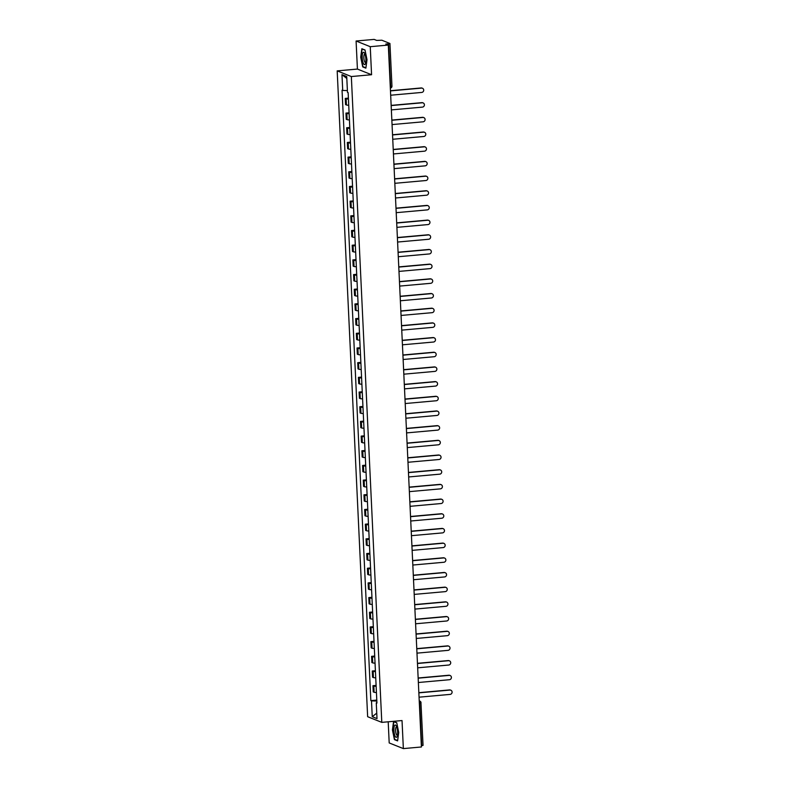 <?xml version="1.0" encoding="UTF-8"?>
<svg xmlns="http://www.w3.org/2000/svg" width="788" height="788" viewBox="0 0 788 788"><rect width="100%" height="100%" fill="white"/><g stroke="black" fill="none" stroke-linecap="round" stroke-linejoin="round"><path stroke-width="1.18" d="M388.198 721.798L389.193 742.936L403.358 748.6L421.403 746.985L388.307 45.064L370.252 46.689L356.087 41.015L357.417 69.068L337.185 70.881L367.641 716.706L381.796 722.369L351.34 76.544L371.572 74.732L370.252 46.689M356.087 41.015L374.142 39.4L376.654 40.405L381.845 40.218L389.942 43.498L391.961 86.128L390.621 86.444L388.612 43.813L389.942 43.498M403.358 748.6L402.028 720.557L381.796 722.369M422.959 745.34L421.708 745.724L419.699 703.093A1.901 0.552 -95.1 0 0 419.246 701.172M388.612 43.813L385.795 44.059L388.307 45.064M348.444 99.022A4.373 0.611 177.3 0 1 346.129 98.756L345.262 98.411L345.558 104.617L346.424 104.962A4.373 0.611 -2.7 0 0 348.739 105.228M348.404 98.126L345.262 98.411M349.133 113.699A4.373 0.611 177.3 0 1 346.819 113.433L345.962 113.088L346.247 119.303L347.114 119.648A4.373 0.611 -2.7 0 0 349.429 119.914M349.094 112.812L345.962 113.088M349.833 128.385A4.373 0.611 177.3 0 1 347.508 128.119L346.651 127.774L346.947 133.98L347.804 134.334A4.373 0.611 -2.7 0 0 350.118 134.59M349.783 127.489L346.651 127.774M350.522 143.061A4.373 0.611 177.3 0 1 348.207 142.805L347.341 142.451L347.636 148.666L348.503 149.011A4.373 0.611 -2.7 0 0 350.818 149.277M350.483 142.175L347.341 142.451M351.212 157.748A4.373 0.611 177.3 0 1 348.897 157.482L348.03 157.137L348.326 163.352L349.192 163.697A4.373 0.611 -2.7 0 0 351.507 163.953M351.172 156.851L348.03 157.137M351.901 172.424A4.373 0.611 177.3 0 1 349.586 172.168L348.729 171.823L349.015 178.029L349.882 178.374A4.373 0.611 -2.7 0 0 352.197 178.64M351.862 171.538L348.729 171.823M352.6 187.111A4.373 0.611 177.3 0 1 350.286 186.845L349.419 186.5L349.714 192.715L350.571 193.06A4.373 0.611 -2.7 0 0 352.886 193.316M352.551 186.224L349.419 186.5M353.29 201.787A4.373 0.611 177.3 0 1 350.975 201.531L350.108 201.186L350.404 207.392L351.271 207.737A4.373 0.611 -2.7 0 0 353.585 208.002M353.251 200.901L350.108 201.186M353.979 216.473A4.373 0.611 177.3 0 1 351.665 216.208L350.808 215.863L351.093 222.078L351.96 222.423A4.373 0.611 -2.7 0 0 354.275 222.689M353.94 215.587L350.808 215.863M354.679 231.16A4.373 0.611 177.3 0 1 352.364 230.894L351.497 230.549L351.793 236.755L352.65 237.109A4.373 0.611 -2.7 0 0 354.964 237.365M354.63 230.263L351.497 230.549M355.368 245.836A4.373 0.611 177.3 0 1 353.054 245.57L352.187 245.226L352.482 251.441L353.349 251.786A4.373 0.611 -2.7 0 0 355.664 252.052M355.329 244.95L352.187 245.226M356.058 260.523A4.373 0.611 177.3 0 1 353.743 260.257L352.876 259.912L353.172 266.127L354.039 266.472A4.373 0.611 -2.7 0 0 356.353 266.728M356.018 259.626L352.876 259.912M356.747 275.199A4.373 0.611 177.3 0 1 354.433 274.943L353.576 274.588L353.861 280.804L354.728 281.149A4.373 0.611 -2.7 0 0 357.043 281.414M356.708 274.313L353.576 274.588M357.447 289.885A4.373 0.611 177.3 0 1 355.132 289.62L354.265 289.275L354.561 295.49L355.418 295.835A4.373 0.611 -2.7 0 0 357.732 296.091M357.397 288.989L354.265 289.275M358.136 304.562A4.373 0.611 177.3 0 1 355.821 304.306L354.955 303.961L355.25 310.167L356.117 310.511A4.373 0.611 -2.7 0 0 358.432 310.777M358.097 303.675L354.955 303.961M358.826 319.248A4.373 0.611 177.3 0 1 356.511 318.982L355.654 318.638L355.94 324.853L356.806 325.198A4.373 0.611 -2.7 0 0 359.121 325.464M358.786 318.362L355.654 318.638M359.525 333.925A4.373 0.611 177.3 0 1 357.21 333.669L356.343 333.324L356.639 339.529L357.496 339.874A4.373 0.611 -2.7 0 0 359.811 340.14M359.476 333.038L356.343 333.324M360.214 348.611A4.373 0.611 177.3 0 1 357.9 348.345L357.033 348L357.328 354.216L358.195 354.561A4.373 0.611 -2.7 0 0 360.51 354.827M360.175 347.725L357.033 348M360.904 363.298A4.373 0.611 177.3 0 1 358.589 363.032L357.722 362.687L358.018 368.892L358.885 369.247A4.373 0.611 -2.7 0 0 361.2 369.503M360.865 362.401L357.722 362.687M361.594 377.974A4.373 0.611 177.3 0 1 359.279 377.708L358.422 377.363L358.717 383.579L359.574 383.923A4.373 0.611 -2.7 0 0 361.889 384.189M361.554 377.088L358.422 377.363M362.293 392.66A4.373 0.611 177.3 0 1 359.978 392.394L359.111 392.05L359.407 398.265L360.274 398.61A4.373 0.611 -2.7 0 0 362.588 398.866M362.253 391.764L359.111 392.05M362.982 407.337A4.373 0.611 177.3 0 1 360.668 407.081L359.801 406.736L360.096 412.942L360.963 413.286A4.373 0.611 -2.7 0 0 363.278 413.552M362.943 406.45L359.801 406.736M363.672 422.023A4.373 0.611 177.3 0 1 361.357 421.757L360.5 421.413L360.786 427.628L361.653 427.973A4.373 0.611 -2.7 0 0 363.967 428.229M363.632 421.137L360.5 421.413M364.371 436.7A4.373 0.611 177.3 0 1 362.056 436.444L361.19 436.099L361.485 442.304L362.342 442.649A4.373 0.611 -2.7 0 0 364.657 442.915M364.322 435.813L361.19 436.099M365.061 451.386A4.373 0.611 177.3 0 1 362.746 451.12L361.879 450.775L362.175 456.991L363.041 457.336A4.373 0.611 -2.7 0 0 365.356 457.601M365.021 450.5L361.879 450.775M365.75 466.072A4.373 0.611 177.3 0 1 363.435 465.806L362.579 465.462L362.864 471.667L363.731 472.012A4.373 0.611 -2.7 0 0 366.046 472.278M365.711 465.176L362.579 465.462M366.45 480.749A4.373 0.611 177.3 0 1 364.135 480.483L363.268 480.138L363.564 486.354L364.42 486.698A4.373 0.611 -2.7 0 0 366.735 486.964M366.4 479.862L363.268 480.138M367.139 495.435A4.373 0.611 177.3 0 1 364.824 495.169L363.957 494.825L364.253 501.04L365.12 501.385A4.373 0.611 -2.7 0 0 367.435 501.641M367.1 494.539L363.957 494.825M367.829 510.112A4.373 0.611 177.3 0 1 365.514 509.856L364.647 509.501L364.942 515.716L365.809 516.061A4.373 0.611 -2.7 0 0 368.124 516.327M367.789 509.225L364.647 509.501M368.518 524.798A4.373 0.611 177.3 0 1 366.203 524.532L365.346 524.187L365.632 530.403L366.499 530.748A4.373 0.611 -2.7 0 0 368.814 531.004M368.479 523.902L365.346 524.187M369.217 539.475A4.373 0.611 177.3 0 1 366.903 539.219L366.036 538.874L366.331 545.079L367.188 545.424A4.373 0.611 -2.7 0 0 369.503 545.69M369.168 538.588L366.036 538.874M369.907 554.161A4.373 0.611 177.3 0 1 367.592 553.895L366.725 553.55L367.021 559.766L367.888 560.11A4.373 0.611 -2.7 0 0 370.202 560.376M369.868 553.274L366.725 553.55M370.596 568.837A4.373 0.611 177.3 0 1 368.282 568.581L367.425 568.237L367.71 574.442L368.577 574.787A4.373 0.611 -2.7 0 0 370.892 575.053M370.557 567.951L367.425 568.237M371.296 583.524A4.373 0.611 177.3 0 1 368.981 583.258L368.114 582.913L368.41 589.129L369.267 589.473A4.373 0.611 -2.7 0 0 371.581 589.739M371.246 582.637L368.114 582.913M371.985 598.21A4.373 0.611 177.3 0 1 369.671 597.944L368.804 597.6L369.099 603.805L369.966 604.16A4.373 0.611 -2.7 0 0 372.281 604.416M371.946 597.314L368.804 597.6M372.675 612.887A4.373 0.611 177.3 0 1 370.36 612.621L369.493 612.276L369.789 618.491L370.656 618.836A4.373 0.611 -2.7 0 0 372.97 619.102M372.635 612L369.493 612.276M373.364 627.573A4.373 0.611 177.3 0 1 371.049 627.307L370.193 626.962L370.488 633.178L371.345 633.522A4.373 0.611 -2.7 0 0 373.66 633.779M373.325 626.677L370.193 626.962M374.064 642.25A4.373 0.611 177.3 0 1 371.749 641.993L370.882 641.649L371.178 647.854L372.034 648.199A4.373 0.611 -2.7 0 0 374.359 648.465M374.024 641.363L370.882 641.649M374.753 656.936A4.373 0.611 177.3 0 1 372.438 656.67L371.572 656.325L371.867 662.541L372.734 662.885A4.373 0.611 -2.7 0 0 375.049 663.141M374.714 656.04L371.572 656.325M375.443 671.612A4.373 0.611 177.3 0 1 373.128 671.356L372.271 671.012L372.557 677.217L373.423 677.562A4.373 0.611 -2.7 0 0 375.738 677.828M375.403 670.726L372.271 671.012M376.142 686.299A4.373 0.611 177.3 0 1 373.827 686.033L372.96 685.688L373.256 691.903L374.113 692.248A4.373 0.611 -2.7 0 0 376.428 692.514M376.093 685.412L372.96 685.688M347.39 90.581L342.721 90.453L341.972 74.643L346.73 76.554L347.478 92.363L348.138 92.629L376.93 703.063L376.26 702.798L377.009 718.607L372.251 716.706L371.503 700.887L376.831 701.034M342.721 90.453L342.051 90.187L370.843 700.621L371.503 700.887M337.185 70.881L351.34 76.544M357.417 69.068L371.572 74.732M365.868 68.152L367.011 59.701L365.011 49.989L361.85 48.728L360.707 57.179L362.707 66.891L365.868 68.152M397.595 740.897L398.738 732.446L396.738 722.724L393.576 721.463L392.424 729.915L394.433 739.627L397.595 740.897M376.792 700.089L370.843 700.621M376.91 702.591L376.26 702.798M341.972 74.643L346.819 78.465M376.753 713.13L372.251 716.706M363.455 66.822L362.707 66.891M395.182 739.568L394.433 739.627M390.454 90.718L421.147 87.96A2.187 2.069 -68.2 0 1 422.24 88.177M390.671 95.22L421.718 92.432A2.187 2.069 111.8 0 0 422.427 88.236A2.187 2.069 111.8 0 0 421.511 88.108L390.464 90.896M391.153 105.395L421.836 102.647A2.187 2.069 -68.2 0 1 422.939 102.854M391.36 109.906L422.407 107.119A2.187 2.069 111.8 0 0 423.126 102.923A2.187 2.069 111.8 0 0 422.21 102.795L391.163 105.572M391.843 120.081L422.535 117.323A2.187 2.069 -68.2 0 1 423.629 117.54M392.06 124.583L423.107 121.805A2.187 2.069 111.8 0 0 423.816 117.609A2.187 2.069 111.8 0 0 422.9 117.471L391.853 120.259M392.532 134.758L423.225 132.01A2.187 2.069 -68.2 0 1 424.318 132.226M392.749 139.269L423.796 136.482A2.187 2.069 111.8 0 0 424.505 132.286A2.187 2.069 111.8 0 0 423.589 132.157L392.542 134.945M362.874 52.757A6.186 1.783 -95.1 0 0 362.588 60.843A6.186 1.783 -95.1 0 0 365.208 64.094A6.186 1.783 -95.1 0 0 365.445 63.592A6.186 1.783 -95.1 0 0 364.499 53.091A6.186 1.783 -95.1 0 0 362.874 52.757M364.992 54.175A4.236 1.221 -95.1 0 0 364.736 54.116A4.236 1.221 -95.1 0 0 364.312 54.451A4.236 1.221 -95.1 0 0 363.987 59.228A4.236 1.221 -95.1 0 0 365.494 62.547A4.236 1.221 -95.1 0 0 365.731 62.439M365.908 67.807L362.923 66.616L360.983 57.199L362.096 49.014L365.051 50.196M394.591 725.492A6.186 1.783 -95.1 0 0 394.315 733.589A6.186 1.783 -95.1 0 0 396.935 736.829A6.186 1.783 -95.1 0 0 397.172 736.327A6.186 1.783 -95.1 0 0 396.226 725.827A6.186 1.783 -95.1 0 0 394.591 725.492M396.719 726.91A4.236 1.221 -95.1 0 0 396.462 726.851A4.236 1.221 -95.1 0 0 396.039 727.186A4.236 1.221 -95.1 0 0 395.714 731.963A4.236 1.221 -95.1 0 0 397.221 735.283A4.236 1.221 -95.1 0 0 397.457 735.174M397.635 740.543L394.65 739.351L392.71 729.944L393.823 721.749L396.778 722.931M393.232 149.444L423.914 146.686A2.187 2.069 -68.2 0 1 425.008 146.903M393.439 153.956L424.486 151.168A2.187 2.069 111.8 0 0 425.195 146.972A2.187 2.069 111.8 0 0 424.289 146.834L393.232 149.621M393.921 164.121L424.604 161.373A2.187 2.069 -68.2 0 1 425.707 161.589M394.128 168.632L425.185 165.844A2.187 2.069 111.8 0 0 425.894 161.648A2.187 2.069 111.8 0 0 424.978 161.52L393.931 164.308M394.611 178.807L425.303 176.049A2.187 2.069 -68.2 0 1 426.397 176.266M394.827 183.318L425.875 180.531A2.187 2.069 111.8 0 0 426.584 176.335A2.187 2.069 111.8 0 0 425.668 176.197L394.621 178.984M395.3 193.493L425.993 190.735A2.187 2.069 -68.2 0 1 427.086 190.952M395.517 197.995L426.564 195.207A2.187 2.069 111.8 0 0 427.273 191.011A2.187 2.069 111.8 0 0 426.357 190.883L395.31 193.671M396 208.17L426.682 205.412A2.187 2.069 -68.2 0 1 427.786 205.629M396.206 212.681L427.254 209.894A2.187 2.069 111.8 0 0 427.973 205.698A2.187 2.069 111.8 0 0 427.057 205.56L396.009 208.347M396.689 222.856L427.382 220.098A2.187 2.069 -68.2 0 1 428.475 220.315M396.906 227.358L427.953 224.58A2.187 2.069 111.8 0 0 428.662 220.374A2.187 2.069 111.8 0 0 427.746 220.246L396.699 223.034M397.379 237.533L428.071 234.785A2.187 2.069 -68.2 0 1 429.164 235.001M397.595 242.044L428.642 239.256A2.187 2.069 111.8 0 0 429.352 235.06A2.187 2.069 111.8 0 0 428.436 234.932L397.388 237.71M398.078 252.219L428.761 249.461A2.187 2.069 -68.2 0 1 429.854 249.678M398.285 256.73L429.332 253.943A2.187 2.069 111.8 0 0 430.051 249.747A2.187 2.069 111.8 0 0 429.135 249.609L398.088 252.396M398.767 266.896L429.46 264.147A2.187 2.069 -68.2 0 1 430.553 264.364M398.984 271.407L430.031 268.619A2.187 2.069 111.8 0 0 430.74 264.423A2.187 2.069 111.8 0 0 429.824 264.295L398.777 267.083M399.457 281.582L430.149 278.824A2.187 2.069 -68.2 0 1 431.243 279.041M399.674 286.093L430.721 283.306A2.187 2.069 111.8 0 0 431.43 279.11A2.187 2.069 111.8 0 0 430.514 278.972L399.467 281.759M400.156 296.258L430.839 293.51A2.187 2.069 -68.2 0 1 431.932 293.727M400.363 300.77L431.41 297.982A2.187 2.069 111.8 0 0 432.119 293.786A2.187 2.069 111.8 0 0 431.203 293.658L400.156 296.446M400.846 310.945L431.529 308.187A2.187 2.069 -68.2 0 1 432.632 308.404M401.053 315.456L432.11 312.669A2.187 2.069 111.8 0 0 432.819 308.472A2.187 2.069 111.8 0 0 431.903 308.335L400.856 311.122M401.535 325.631L432.228 322.873A2.187 2.069 -68.2 0 1 433.321 323.09M401.752 330.133L432.799 327.345A2.187 2.069 111.8 0 0 433.508 323.149A2.187 2.069 111.8 0 0 432.592 323.021L401.545 325.808M402.225 340.308L432.917 337.559A2.187 2.069 -68.2 0 1 434.011 337.766M402.441 344.819L433.489 342.031A2.187 2.069 111.8 0 0 434.198 337.835A2.187 2.069 111.8 0 0 433.282 337.697L402.235 340.485M402.924 354.994L433.607 352.236A2.187 2.069 -68.2 0 1 434.7 352.453M403.131 359.495L434.178 356.718A2.187 2.069 111.8 0 0 434.897 352.522A2.187 2.069 111.8 0 0 433.981 352.384L402.934 355.171M403.614 369.671L434.306 366.922A2.187 2.069 -68.2 0 1 435.4 367.139M403.83 374.182L434.877 371.394A2.187 2.069 111.8 0 0 435.587 367.198A2.187 2.069 111.8 0 0 434.671 367.07L403.623 369.848M404.303 384.357L434.996 381.599A2.187 2.069 -68.2 0 1 436.089 381.816M404.52 388.868L435.567 386.081A2.187 2.069 111.8 0 0 436.276 381.885A2.187 2.069 111.8 0 0 435.36 381.747L404.313 384.534M405.002 399.033L435.685 396.285A2.187 2.069 -68.2 0 1 436.779 396.502M405.209 403.545L436.256 400.757A2.187 2.069 111.8 0 0 436.966 396.561A2.187 2.069 111.8 0 0 436.059 396.433L405.002 399.221M405.692 413.72L436.375 410.962A2.187 2.069 -68.2 0 1 437.478 411.178M405.899 418.231L436.956 415.443A2.187 2.069 111.8 0 0 437.665 411.247A2.187 2.069 111.8 0 0 436.749 411.109L405.702 413.897M406.381 428.406L437.074 425.648A2.187 2.069 -68.2 0 1 438.167 425.865M406.598 432.907L437.645 430.12A2.187 2.069 111.8 0 0 438.355 425.924A2.187 2.069 111.8 0 0 437.439 425.796L406.391 428.583M407.071 443.083L437.764 440.325A2.187 2.069 -68.2 0 1 438.857 440.541M407.288 447.594L438.335 444.806A2.187 2.069 111.8 0 0 439.044 440.61A2.187 2.069 111.8 0 0 438.128 440.472L407.081 443.26M407.77 457.769L438.453 455.011A2.187 2.069 -68.2 0 1 439.556 455.228M407.977 462.27L439.024 459.493A2.187 2.069 111.8 0 0 439.743 455.287A2.187 2.069 111.8 0 0 438.827 455.159L407.78 457.946M408.46 472.445L439.152 469.697A2.187 2.069 -68.2 0 1 440.246 469.914M408.676 476.957L439.724 474.169A2.187 2.069 111.8 0 0 440.433 469.973A2.187 2.069 111.8 0 0 439.517 469.845L408.47 472.623M409.149 487.132L439.842 484.374A2.187 2.069 -68.2 0 1 440.935 484.59M409.366 491.643L440.413 488.856A2.187 2.069 111.8 0 0 441.122 484.659A2.187 2.069 111.8 0 0 440.206 484.521L409.159 487.309M409.849 501.808L440.531 499.06A2.187 2.069 -68.2 0 1 441.625 499.277M410.055 506.32L441.103 503.532A2.187 2.069 111.8 0 0 441.812 499.336A2.187 2.069 111.8 0 0 440.906 499.208L409.849 501.995M410.538 516.495L441.231 513.737A2.187 2.069 -68.2 0 1 442.324 513.953M410.755 521.006L441.802 518.218A2.187 2.069 111.8 0 0 442.511 514.022A2.187 2.069 111.8 0 0 441.595 513.884L410.548 516.672M411.228 531.171L441.92 528.423A2.187 2.069 -68.2 0 1 443.014 528.64M411.444 535.682L442.492 532.895A2.187 2.069 111.8 0 0 443.201 528.699A2.187 2.069 111.8 0 0 442.285 528.571L411.238 531.358M411.927 545.857L442.61 543.099A2.187 2.069 -68.2 0 1 443.703 543.316M412.134 550.369L443.181 547.581A2.187 2.069 111.8 0 0 443.89 543.385A2.187 2.069 111.8 0 0 442.974 543.247L411.927 546.035M412.616 560.544L443.299 557.786A2.187 2.069 -68.2 0 1 444.402 558.002M412.823 565.045L443.88 562.258A2.187 2.069 111.8 0 0 444.59 558.062A2.187 2.069 111.8 0 0 443.674 557.934L412.626 560.721M413.306 575.22L443.999 572.472A2.187 2.069 -68.2 0 1 445.092 572.679M413.523 579.732L444.57 576.944A2.187 2.069 111.8 0 0 445.279 572.748A2.187 2.069 111.8 0 0 444.363 572.61L413.316 575.398M413.995 589.907L444.688 587.149A2.187 2.069 -68.2 0 1 445.781 587.365M414.212 594.408L445.259 591.63A2.187 2.069 111.8 0 0 445.969 587.434A2.187 2.069 111.8 0 0 445.053 587.296L414.005 590.084M414.695 604.583L445.378 601.835A2.187 2.069 -68.2 0 1 446.471 602.052M414.902 609.094L445.949 606.307A2.187 2.069 111.8 0 0 446.668 602.111A2.187 2.069 111.8 0 0 445.752 601.983L414.705 604.76M415.384 619.269L446.077 616.511A2.187 2.069 -68.2 0 1 447.17 616.728M415.601 623.781L446.648 620.993A2.187 2.069 111.8 0 0 447.357 616.797A2.187 2.069 111.8 0 0 446.441 616.659L415.394 619.447M416.074 633.946L446.766 631.198A2.187 2.069 -68.2 0 1 447.86 631.415M416.291 638.457L447.338 635.67A2.187 2.069 111.8 0 0 448.047 631.474A2.187 2.069 111.8 0 0 447.131 631.346L416.084 634.133M416.773 648.632L447.456 645.874A2.187 2.069 -68.2 0 1 448.549 646.091M416.98 653.144L448.027 650.356A2.187 2.069 111.8 0 0 448.736 646.16A2.187 2.069 111.8 0 0 447.83 646.022L416.773 648.81M417.463 663.309L448.145 660.561A2.187 2.069 -68.2 0 1 449.249 660.777M417.67 667.82L448.727 665.033A2.187 2.069 111.8 0 0 449.436 660.837A2.187 2.069 111.8 0 0 448.52 660.708L417.473 663.496M418.152 677.995L448.845 675.237A2.187 2.069 -68.2 0 1 449.938 675.454M418.369 682.506L449.416 679.719A2.187 2.069 111.8 0 0 450.125 675.523A2.187 2.069 111.8 0 0 449.209 675.385L418.162 678.173M418.842 692.682L449.534 689.924A2.187 2.069 -68.2 0 1 450.628 690.14M419.058 697.183L450.106 694.395A2.187 2.069 111.8 0 0 450.815 690.199A2.187 2.069 111.8 0 0 449.899 690.071L418.852 692.859M373.423 677.562L373.128 671.356M372.734 662.885L372.438 656.67M372.034 648.199L371.749 641.993M371.345 633.522L371.049 627.307M370.656 618.836L370.36 612.621M369.966 604.16L369.671 597.944M369.267 589.473L368.981 583.258M368.577 574.787L368.282 568.581M367.888 560.11L367.592 553.895M367.188 545.424L366.903 539.219M366.499 530.748L366.203 524.532M365.809 516.061L365.514 509.856M365.12 501.385L364.824 495.169M364.42 486.698L364.135 480.483M363.731 472.012L363.435 465.806M363.041 457.336L362.746 451.12M362.342 442.649L362.056 436.444M361.653 427.973L361.357 421.757M360.963 413.286L360.668 407.081M360.274 398.61L359.978 392.394M359.574 383.923L359.279 377.708M358.885 369.247L358.589 363.032M358.195 354.561L357.9 348.345M357.496 339.874L357.21 333.669M356.806 325.198L356.511 318.982M356.117 310.511L355.821 304.306M355.418 295.835L355.132 289.62M354.728 281.149L354.433 274.943M354.039 266.472L353.743 260.257M353.349 251.786L353.054 245.57M352.65 237.109L352.364 230.894M351.96 222.423L351.665 216.208M351.271 207.737L350.975 201.531M350.571 193.06L350.286 186.845M349.882 178.374L349.586 172.168M349.192 163.697L348.897 157.482M348.503 149.011L348.207 142.805M347.804 134.334L347.508 128.119M347.114 119.648L346.819 113.433M346.424 104.962L346.129 98.756M374.113 692.248L373.827 686.033M390.336 88.069A1.901 0.552 -95.1 0 0 390.621 86.444L390.257 86.473M419.334 703.123L421.038 702.778A1.901 1.901 0 0 0 419.846 701.093A1.901 1.803 111.8 0 0 419.236 700.975M423.048 745.409L420.95 702.699A1.901 1.803 111.8 0 0 419.846 701.093L419.236 700.857M391.872 86.059L391.961 86.128A1.901 1.901 0 0 1 390.336 88.098"/></g></svg>
